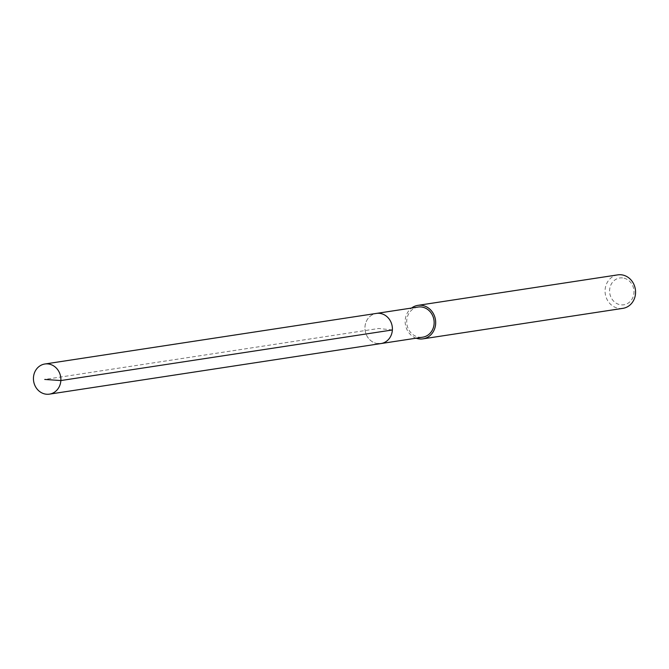 <?xml version="1.0" encoding="UTF-8"?>
<svg xmlns="http://www.w3.org/2000/svg" width="669" height="669" viewBox="0 0 669 669"><rect width="100%" height="100%" fill="white"/><g stroke="black" fill="none" stroke-linecap="round" stroke-linejoin="round"><path stroke-width="0.5" stroke-dasharray="3.35 2.51" d="M377.776 343.623A15.245 13.689 81.3 0 1 364.965 328.78A15.245 13.689 81.3 0 1 376.379 313.41A15.245 13.689 -98.7 0 0 364.965 328.78A15.245 13.689 -98.7 0 0 377.776 343.623A15.245 13.689 -98.7 0 0 380.979 343.557M622.588 277.928A13.556 12.167 -98.7 0 0 609.61 290.07A13.556 12.167 -98.7 0 0 620.991 304.847A13.556 12.167 -98.7 0 0 633.969 292.704A13.556 12.167 -98.7 0 0 622.588 277.928M617.763 274.867A16.942 15.211 -98.7 0 0 605.085 291.935A16.942 15.211 -98.7 0 0 619.318 308.434A16.942 15.211 -98.7 0 0 622.872 308.359M416.168 338.188A16.942 15.211 81.3 0 1 405.389 324.406A16.942 15.211 81.3 0 1 411.569 308.041M418.125 307.046A15.245 13.689 -98.7 0 0 406.71 322.408A15.245 13.689 -98.7 0 0 419.522 337.251A15.245 13.689 -98.7 0 0 422.724 337.184M392.377 329.968L378.679 328.487L44.748 379.44"/><path stroke-width="1" d="M46.261 394.208A15.245 13.689 81.3 0 1 33.45 379.365A15.245 13.689 81.3 0 1 44.856 364.003A15.245 13.689 81.3 0 1 48.059 363.928A15.245 13.689 81.3 0 1 60.871 378.779A15.245 13.689 81.3 0 1 49.456 394.141A15.245 13.689 81.3 0 1 46.261 394.208M44.856 364.003L418.125 307.046A15.245 13.689 -98.7 0 1 421.319 306.971A15.245 13.689 -98.7 0 1 434.131 321.822A15.245 13.689 -98.7 0 1 422.724 337.184L380.979 343.557A15.245 13.689 -98.7 0 0 392.385 328.195A15.245 13.689 -98.7 0 0 379.574 313.343A15.245 13.689 -98.7 0 0 376.379 313.41A15.245 13.689 81.3 0 1 379.574 313.343A15.245 13.689 81.3 0 1 392.385 328.195A15.245 13.689 81.3 0 1 380.979 343.557A15.245 13.689 81.3 0 1 377.776 343.623M422.975 338.857L622.872 308.359A16.942 15.211 -98.7 0 0 635.55 291.291A16.942 15.211 -98.7 0 0 621.317 274.792A16.942 15.211 -98.7 0 0 617.763 274.867L417.866 305.365A16.942 15.211 81.3 0 1 421.42 305.29A16.942 15.211 81.3 0 1 435.661 321.789A16.942 15.211 81.3 0 1 422.975 338.857A16.942 15.211 81.3 0 1 419.421 338.932A16.942 15.211 81.3 0 1 416.168 338.188M411.569 308.041A16.942 15.211 81.3 0 1 417.866 305.365M44.748 379.44L60.862 380.552L392.377 329.968M380.979 343.557L49.456 394.141"/></g></svg>
